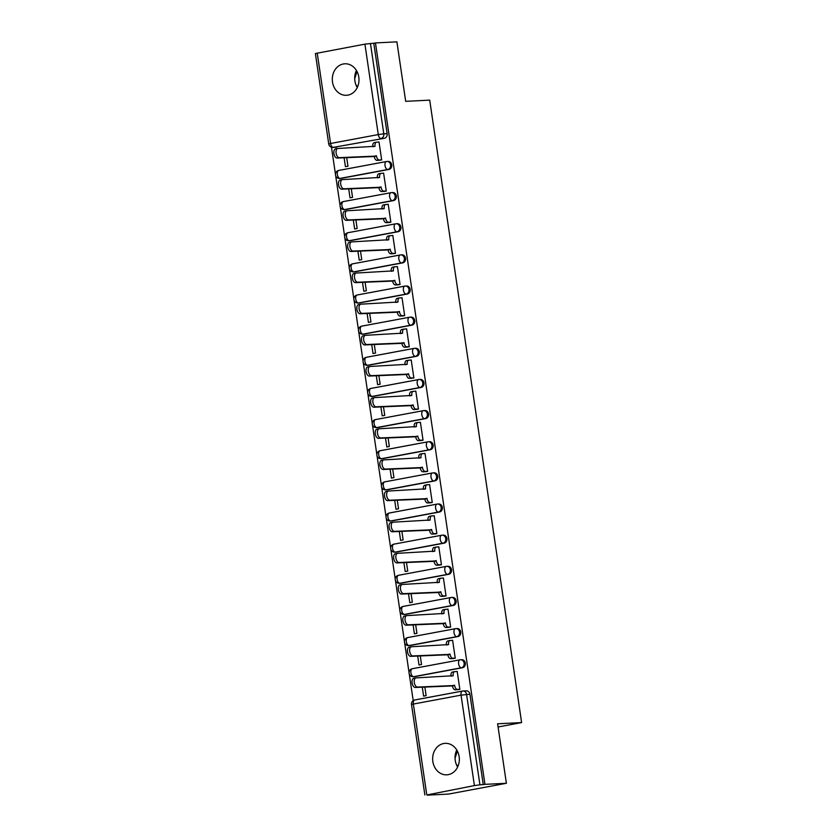 <?xml version="1.0" encoding="UTF-8"?>
<svg xmlns="http://www.w3.org/2000/svg" width="837" height="837" viewBox="0 0 837 837"><rect width="100%" height="100%" fill="white"/><g stroke="black" fill="none" stroke-linecap="round" stroke-linejoin="round"><path stroke-width="1.26" d="M341.266 178.344L388.954 169.44A4.039 3.421 -92.9 0 0 391.737 164.816A4.039 3.421 -92.9 0 0 388.169 161.405L386.976 161.468A4.039 3.421 87.1 0 1 390.555 164.879A4.039 3.421 87.1 0 1 387.772 169.492L340.073 178.407A4.039 3.421 87.1 0 1 339.686 178.448L340.879 178.386A4.039 3.421 -92.9 0 0 341.266 178.344L340.073 178.407A4.039 2.145 79.4 0 1 337.332 174.514A4.039 2.145 79.4 0 1 338.744 170.434A4.039 4.039 0 0 0 335.47 174.881A4.039 4.039 0 0 0 339.686 178.448M345.859 209.48L393.557 200.577A4.039 3.421 -92.9 0 0 396.34 195.963A4.039 3.421 -92.9 0 0 392.762 192.552L391.58 192.604A4.039 3.421 87.1 0 1 395.148 196.015A4.039 3.421 87.1 0 1 392.375 200.639L344.677 209.543A4.039 3.421 87.1 0 1 344.289 209.585L345.472 209.532A4.039 3.421 -92.9 0 0 345.859 209.48L344.677 209.543A4.039 2.145 79.4 0 1 341.935 205.661A4.039 2.145 79.4 0 1 343.348 201.581A4.039 4.039 0 0 0 340.073 206.028A4.039 4.039 0 0 0 344.289 209.585M350.462 240.627L398.15 231.723A4.039 3.421 -92.9 0 0 400.933 227.099A4.039 3.421 -92.9 0 0 397.366 223.688L396.173 223.751A4.039 3.421 87.1 0 1 399.751 227.162A4.039 3.421 87.1 0 1 396.968 231.786L349.27 240.69A4.039 3.421 87.1 0 1 348.883 240.732L350.075 240.669A4.039 3.421 -92.9 0 0 350.462 240.627L349.27 240.69A4.039 2.145 79.4 0 1 346.528 236.798A4.039 2.145 79.4 0 1 347.941 232.717A4.039 4.039 0 0 0 344.666 237.164A4.039 4.039 0 0 0 348.883 240.732M355.055 271.774L402.754 262.86A4.039 3.421 -92.9 0 0 405.537 258.246A4.039 3.421 -92.9 0 0 401.959 254.835L400.777 254.898A4.039 3.421 87.1 0 1 404.355 258.298A4.039 3.421 87.1 0 1 401.572 262.923L353.873 271.826A4.039 3.421 87.1 0 1 353.486 271.879L354.668 271.816A4.039 3.421 -92.9 0 0 355.055 271.774L353.873 271.826A4.039 2.145 79.4 0 1 351.132 267.945A4.039 2.145 79.4 0 1 352.544 263.864A4.039 4.039 0 0 0 349.27 268.311A4.039 4.039 0 0 0 353.486 271.879M359.659 302.91L407.357 294.007A4.039 3.421 -92.9 0 0 410.13 289.382A4.039 3.421 -92.9 0 0 406.562 285.972L405.38 286.034A4.039 3.421 87.1 0 1 408.948 289.445A4.039 3.421 87.1 0 1 406.165 294.069L358.477 302.973A4.039 3.421 87.1 0 1 358.09 303.015L359.272 302.963A4.039 3.421 -92.9 0 0 359.659 302.91L358.477 302.973A4.039 2.145 79.4 0 1 355.725 299.091A4.039 2.145 79.4 0 1 357.137 295.001A4.039 4.039 0 0 0 353.863 299.458A4.039 4.039 0 0 0 358.09 303.015M364.252 334.057L411.95 325.154A4.039 3.421 -92.9 0 0 414.733 320.529A4.039 3.421 -92.9 0 0 411.155 317.118L409.973 317.181A4.039 3.421 87.1 0 1 413.551 320.592A4.039 3.421 87.1 0 1 410.768 325.206L363.07 334.109A4.039 3.421 87.1 0 1 362.683 334.162L363.865 334.099A4.039 3.421 -92.9 0 0 364.252 334.057L363.07 334.109A4.039 2.145 79.4 0 1 360.328 330.228A4.039 2.145 79.4 0 1 361.741 326.148A4.039 4.039 0 0 0 358.466 330.594A4.039 4.039 0 0 0 362.683 334.162M368.855 365.194L416.554 356.29A4.039 3.421 -92.9 0 0 419.327 351.666A4.039 3.421 -92.9 0 0 415.759 348.265L414.577 348.318A4.039 3.421 87.1 0 1 418.144 351.728A4.039 3.421 87.1 0 1 415.361 356.353L367.673 365.256A4.039 3.421 87.1 0 1 367.286 365.298L368.468 365.246A4.039 3.421 -92.9 0 0 368.855 365.194L367.673 365.256A4.039 2.145 79.4 0 1 364.922 361.375A4.039 2.145 79.4 0 1 366.334 357.294A4.039 4.039 0 0 0 363.059 361.741A4.039 4.039 0 0 0 367.286 365.298M373.448 396.34L421.147 387.437A4.039 3.421 -92.9 0 0 423.93 382.812A4.039 3.421 -92.9 0 0 420.352 379.402L419.17 379.464A4.039 3.421 87.1 0 1 422.748 382.875A4.039 3.421 87.1 0 1 419.965 387.5L372.266 396.403A4.039 3.421 87.1 0 1 371.879 396.445L373.061 396.382A4.039 3.421 -92.9 0 0 373.448 396.34L372.266 396.403A4.039 2.145 79.4 0 1 369.525 392.511A4.039 2.145 79.4 0 1 370.937 388.431A4.039 4.039 0 0 0 367.663 392.877A4.039 4.039 0 0 0 371.879 396.445M378.052 427.487L425.751 418.573A4.039 3.421 -92.9 0 0 428.523 413.959A4.039 3.421 -92.9 0 0 424.955 410.548L423.773 410.611A4.039 3.421 87.1 0 1 427.341 414.012A4.039 3.421 87.1 0 1 424.558 418.636L376.87 427.54A4.039 3.421 87.1 0 1 376.483 427.592L377.665 427.529A4.039 3.421 -92.9 0 0 378.052 427.487L376.87 427.54A4.039 2.145 79.4 0 1 374.118 423.658A4.039 2.145 79.4 0 1 375.531 419.578A4.039 4.039 0 0 0 372.266 424.024A4.039 4.039 0 0 0 376.483 427.592M382.645 458.624L430.344 449.72A4.039 3.421 -92.9 0 0 433.127 445.096A4.039 3.421 -92.9 0 0 429.559 441.685L428.366 441.748A4.039 3.421 87.1 0 1 431.944 445.158A4.039 3.421 87.1 0 1 429.161 449.783L381.463 458.686A4.039 3.421 87.1 0 1 381.076 458.728L382.258 458.676A4.039 3.421 -92.9 0 0 382.645 458.624L381.463 458.686A4.039 2.145 79.4 0 1 378.722 454.805A4.039 2.145 79.4 0 1 380.134 450.714A4.039 4.039 0 0 0 376.859 455.161A4.039 4.039 0 0 0 381.076 458.728M387.249 489.771L434.947 480.867A4.039 3.421 -92.9 0 0 437.73 476.243A4.039 3.421 -92.9 0 0 434.152 472.832L432.97 472.895A4.039 3.421 87.1 0 1 436.537 476.305A4.039 3.421 87.1 0 1 433.765 480.919L386.066 489.823A4.039 3.421 87.1 0 1 385.679 489.875L386.861 489.812A4.039 3.421 -92.9 0 0 387.249 489.771L386.066 489.823A4.039 2.145 79.4 0 1 383.325 485.941A4.039 2.145 79.4 0 1 384.738 481.861A4.039 4.039 0 0 0 381.463 486.307A4.039 4.039 0 0 0 385.679 489.875M391.852 520.907L439.54 512.003A4.039 3.421 -92.9 0 0 442.323 507.379A4.039 3.421 -92.9 0 0 438.755 503.979L437.563 504.031A4.039 3.421 87.1 0 1 441.141 507.442A4.039 3.421 87.1 0 1 438.358 512.066L390.659 520.97A4.039 3.421 87.1 0 1 390.272 521.012L391.465 520.959A4.039 3.421 -92.9 0 0 391.852 520.907L390.659 520.97A4.039 2.145 79.4 0 1 387.918 517.088A4.039 2.145 79.4 0 1 389.331 512.997A4.039 4.039 0 0 0 386.056 517.454A4.039 4.039 0 0 0 390.272 521.012M396.445 552.054L444.144 543.15A4.039 3.421 -92.9 0 0 446.927 538.526A4.039 3.421 -92.9 0 0 443.348 535.115L442.166 535.178A4.039 3.421 87.1 0 1 445.734 538.589A4.039 3.421 87.1 0 1 442.961 543.203L395.263 552.117A4.039 3.421 87.1 0 1 394.876 552.158L396.058 552.096A4.039 3.421 -92.9 0 0 396.445 552.054L395.263 552.117A4.039 2.145 79.4 0 1 392.522 548.225A4.039 2.145 79.4 0 1 393.934 544.144A4.039 4.039 0 0 0 390.659 548.591A4.039 4.039 0 0 0 394.876 552.158M401.049 583.19L448.737 574.287A4.039 3.421 -92.9 0 0 451.52 569.673A4.039 3.421 -92.9 0 0 447.952 566.262L446.759 566.314A4.039 3.421 87.1 0 1 450.337 569.725A4.039 3.421 87.1 0 1 447.554 574.349L399.856 583.253A4.039 3.421 87.1 0 1 399.469 583.305L400.661 583.243A4.039 3.421 -92.9 0 0 401.049 583.19L399.856 583.253A4.039 2.145 79.4 0 1 397.115 579.371A4.039 2.145 79.4 0 1 398.527 575.291A4.039 4.039 0 0 0 395.252 579.738A4.039 4.039 0 0 0 399.469 583.305M405.642 614.337L453.34 605.433A4.039 3.421 -92.9 0 0 456.123 600.809A4.039 3.421 -92.9 0 0 452.545 597.398L451.363 597.461A4.039 3.421 87.1 0 1 454.941 600.872A4.039 3.421 87.1 0 1 452.158 605.496L404.459 614.4A4.039 3.421 87.1 0 1 404.072 614.442L405.254 614.379A4.039 3.421 -92.9 0 0 405.642 614.337L404.459 614.4A4.039 2.145 79.4 0 1 401.718 610.508A4.039 2.145 79.4 0 1 403.131 606.427A4.039 4.039 0 0 0 399.856 610.874A4.039 4.039 0 0 0 404.072 614.442M410.245 645.484L457.933 636.58A4.039 3.421 -92.9 0 0 460.716 631.956A4.039 3.421 -92.9 0 0 457.148 628.545L455.966 628.608A4.039 3.421 87.1 0 1 459.534 632.008A4.039 3.421 87.1 0 1 456.751 636.633L409.063 645.536A4.039 3.421 87.1 0 1 408.676 645.589L409.858 645.526A4.039 3.421 -92.9 0 0 410.245 645.484L409.063 645.536A4.039 2.145 79.4 0 1 406.311 641.655A4.039 2.145 79.4 0 1 407.724 637.574A4.039 4.039 0 0 0 404.449 642.021A4.039 4.039 0 0 0 408.676 645.589M414.838 676.62L462.537 667.717A4.039 3.421 -92.9 0 0 465.32 663.092A4.039 3.421 -92.9 0 0 461.742 659.692L460.559 659.744A4.039 3.421 87.1 0 1 464.137 663.155A4.039 3.421 87.1 0 1 461.354 667.78L413.656 676.683A4.039 3.421 87.1 0 1 413.269 676.725L414.451 676.673A4.039 3.421 -92.9 0 0 414.838 676.62L413.656 676.683A4.039 2.145 79.4 0 1 410.915 672.802A4.039 2.145 79.4 0 1 412.327 668.711A4.039 4.039 0 0 0 409.052 673.168A4.039 4.039 0 0 0 413.269 676.725M432.844 761.544A15.767 13.34 -92.9 0 0 446.78 774.832A15.767 13.34 -92.9 0 0 459.136 756.627A15.767 13.34 -92.9 0 0 445.2 743.34A15.767 13.34 -92.9 0 0 432.844 761.544M456.761 749.994A15.767 13.34 -92.9 0 0 455.244 760.414A15.767 13.34 -92.9 0 0 457.619 767.048M332.498 81.995A15.767 13.34 -92.9 0 0 346.434 95.292A15.767 13.34 -92.9 0 0 358.791 77.088A15.767 13.34 -92.9 0 0 344.854 63.79A15.767 13.34 -92.9 0 0 332.498 81.995M356.416 70.454A15.767 13.34 -92.9 0 0 354.898 80.875A15.767 13.34 -92.9 0 0 357.273 87.508M331.473 147.218L335.449 174.18M335.689 175.801L340.052 205.316M340.293 206.938L344.645 236.463M344.886 238.085L349.249 267.599M349.489 269.232L353.842 298.746M354.082 300.368L358.445 329.883M358.686 331.515L363.038 361.029M363.279 362.651L367.642 392.176M367.882 393.798L372.245 423.313M372.475 424.945L376.838 454.46M377.079 456.081L381.442 485.596M381.682 487.228L386.035 516.743M386.275 518.365L390.638 547.89M390.879 549.511L395.231 579.026M395.472 580.648L399.835 610.173M400.076 611.795L404.428 641.309M404.669 642.942L409.031 672.456M409.272 674.078L413.196 700.632M427.111 794.92L474.412 785.577L461.051 695.139L413.363 704.053L426.713 794.48M506.385 783.286L484.958 784.353L375.468 42.928L396.905 41.85L405.683 101.34L429.705 100.137L521.618 722.582L497.607 723.796L506.385 783.286L448.58 794.072L427.152 795.15M317.223 53.045L330.584 143.483L328.732 143.964L315.382 53.537L364.922 44.141L373.783 43.242L387.144 133.669A4.039 3.421 87.1 0 1 384.361 138.293L333.325 147.364A4.039 3.421 87.1 0 1 332.938 147.417L336.275 147.249A4.039 3.421 -92.9 0 0 336.662 147.197M373.783 43.242L375.468 42.928M483.273 784.677L469.913 694.239L461.051 695.139A4.039 2.145 -100.6 0 1 462.463 691.059A4.039 2.145 -100.6 0 1 462.62 691.048A4.039 3.421 87.1 0 1 463.007 690.996A4.039 3.421 87.1 0 1 466.575 694.407L479.936 784.844L484.958 784.353M479.936 784.844L474.412 785.577M457.295 689.698L459.848 689.353L457.19 671.379L456.28 671.556M417.684 655.988L419.013 664.976L421.534 664.505L420.258 655.863M452.702 658.562L455.244 658.206L452.587 640.242L451.687 640.41M413.08 624.852L414.409 633.829L416.941 633.358L415.665 624.716M448.098 627.415L450.641 627.07L447.994 609.095L447.084 609.263M408.487 593.705L409.816 602.692L412.338 602.211L411.061 593.579M443.505 596.268L446.048 595.923L443.39 577.959L442.491 578.126M403.884 562.558L405.213 571.545L407.745 571.075L406.468 562.433M438.902 565.132L441.444 564.776L438.797 546.812L437.887 546.979M399.291 531.422L400.609 540.399L403.141 539.928L401.865 531.286M434.298 533.985L436.851 533.64L434.194 515.676L433.294 515.843M394.687 500.275L396.016 509.262L398.548 508.791L397.272 500.149M429.705 502.849L432.248 502.493L429.601 484.529L428.69 484.696M390.094 469.138L391.413 478.115L393.945 477.645L392.668 469.002M425.102 471.702L427.655 471.357L424.997 453.382L424.097 453.549M385.491 437.992L386.82 446.979L389.341 446.498L388.075 437.866M420.509 440.555L423.051 440.21L420.404 422.246L419.494 422.413M380.898 406.845L382.216 415.832L384.748 415.361L383.472 406.719M415.905 409.419L418.458 409.063L415.801 391.099L414.901 391.266M376.294 375.708L377.623 384.685L380.144 384.214L378.868 375.572M411.312 378.272L413.855 377.926L411.208 359.962L410.297 360.13M371.691 344.562L373.02 353.549L375.551 353.078L374.275 344.436M406.709 347.135L409.262 346.78L406.604 328.815L405.694 328.983M367.098 313.425L368.426 322.402L370.948 321.931L369.672 313.289M402.116 315.988L404.658 315.643L402.001 297.669L401.101 297.846M362.494 282.278L363.823 291.266L366.355 290.795L365.078 282.153M397.512 284.842L400.055 284.496L397.408 266.532L396.497 266.7M357.901 251.131L359.23 260.119L361.751 259.648L360.475 251.006M392.919 253.705L395.462 253.349L392.804 235.385L391.904 235.553M353.298 219.995L354.626 228.972L357.158 228.501L355.882 219.869M388.316 222.558L390.858 222.213L388.211 204.249L387.301 204.416M348.705 188.848L350.023 197.835L352.555 197.365L351.278 188.723M383.712 191.422L386.265 191.066L383.608 173.102L382.708 173.269M344.101 157.712L345.43 166.689L347.962 166.218L346.685 157.576M379.119 160.275L381.662 159.93L379.015 141.955L378.104 142.133M498.078 726.987L521.618 722.582M455.056 758.291L457.326 750.998M457.849 766.556L456.259 764.275M354.71 78.741L356.98 71.448M357.504 87.006L355.903 84.725M422.277 687.135L423.606 696.112L426.138 695.641L424.861 686.999M469.913 694.239A4.039 3.421 -92.9 0 0 466.345 690.828L463.007 690.996A4.039 4.039 0 0 0 462.463 691.059L414.765 699.962A4.039 2.145 -100.6 0 1 414.922 699.952L462.317 691.1M457.211 671.504L454.773 671.63A4.039 2.145 79.4 0 0 454.627 671.651A4.039 2.145 79.4 0 0 453.215 675.731L416.104 677.897A4.645 2.469 79.4 0 0 415.926 677.918A4.645 2.469 79.4 0 0 414.325 682.772A4.645 2.469 79.4 0 0 417.454 687.072L454.658 685.513A4.039 2.145 79.4 0 0 457.4 689.395L455.202 689.803A4.039 2.145 -100.6 0 1 452.461 685.921L415.267 687.48A4.645 2.469 -100.6 0 1 412.139 683.18A4.645 2.469 -100.6 0 1 413.729 678.326A4.645 2.469 -100.6 0 1 413.907 678.305M453.215 675.731L451.017 676.139A4.039 2.145 -100.6 0 1 452.43 672.059A4.039 2.145 -100.6 0 1 452.587 672.038L454.47 671.682M458.216 689.657L455.202 689.803M459.827 689.269L457.4 689.395M454.606 685.21L452.419 685.618M452.608 640.368L450.18 640.483A4.039 2.145 79.4 0 0 450.024 640.504A4.039 2.145 79.4 0 0 448.611 644.584L411.501 646.75A4.645 2.469 79.4 0 0 411.323 646.771A4.645 2.469 79.4 0 0 409.732 651.625A4.645 2.469 79.4 0 0 412.861 655.936L450.055 654.367A4.039 2.145 79.4 0 0 452.796 658.248L450.609 658.667A4.039 2.145 -100.6 0 1 447.868 654.775L410.664 656.344A4.645 2.469 -100.6 0 1 407.535 652.033A4.645 2.469 -100.6 0 1 409.136 647.179A4.645 2.469 -100.6 0 1 409.314 647.158M448.611 644.584L446.424 644.992A4.039 2.145 -100.6 0 1 447.837 640.912A4.039 2.145 -100.6 0 1 447.983 640.891L449.877 640.546M453.623 658.51L450.609 658.667M455.234 658.133L452.796 658.248M450.013 654.074L447.816 654.482M448.015 609.221L445.577 609.346A4.039 2.145 79.4 0 0 445.42 609.357A4.039 2.145 79.4 0 0 444.008 613.448L406.897 615.603A4.645 2.469 79.4 0 0 406.73 615.624A4.645 2.469 79.4 0 0 405.129 620.489A4.645 2.469 79.4 0 0 408.257 624.789L445.462 623.23A4.039 2.145 79.4 0 0 448.203 627.112L446.006 627.52A4.039 2.145 -100.6 0 1 443.265 623.638L406.071 625.197A4.645 2.469 -100.6 0 1 402.942 620.897A4.645 2.469 -100.6 0 1 404.533 616.032A4.645 2.469 -100.6 0 1 404.71 616.011M444.008 613.448L441.821 613.856A4.039 2.145 -100.6 0 1 443.233 609.765A4.039 2.145 -100.6 0 1 443.39 609.754L445.274 609.399M449.019 627.363L446.006 627.52M450.63 626.986L448.203 627.112M445.41 622.927L443.223 623.335M443.411 578.074L440.973 578.2A4.039 2.145 79.4 0 0 440.827 578.221A4.039 2.145 79.4 0 0 439.415 582.301L402.304 584.467A4.645 2.469 79.4 0 0 402.126 584.488A4.645 2.469 79.4 0 0 400.525 589.342A4.645 2.469 79.4 0 0 403.664 593.642L440.858 592.083A4.039 2.145 79.4 0 0 443.6 595.965L441.413 596.373A4.039 2.145 -100.6 0 1 438.672 592.491L401.467 594.061A4.645 2.469 -100.6 0 1 398.339 589.75A4.645 2.469 -100.6 0 1 399.94 584.896A4.645 2.469 -100.6 0 1 400.107 584.875M439.415 582.301L437.228 582.709A4.039 2.145 -100.6 0 1 438.63 578.629A4.039 2.145 -100.6 0 1 438.787 578.608L440.68 578.252M444.426 596.226L441.413 596.373M446.037 595.85L443.6 595.965M440.817 591.78L438.619 592.188M438.818 546.938L436.38 547.053A4.039 2.145 79.4 0 0 436.223 547.074A4.039 2.145 79.4 0 0 434.811 551.154L397.701 553.32A4.645 2.469 79.4 0 0 397.533 553.341A4.645 2.469 79.4 0 0 395.932 558.206A4.645 2.469 79.4 0 0 399.061 562.506L436.255 560.936A4.039 2.145 79.4 0 0 439.006 564.829L436.809 565.237A4.039 2.145 -100.6 0 1 434.068 561.345L396.874 562.914A4.645 2.469 -100.6 0 1 393.735 558.614A4.645 2.469 -100.6 0 1 395.336 553.749A4.645 2.469 -100.6 0 1 395.514 553.728M434.811 551.154L432.624 551.573A4.039 2.145 -100.6 0 1 434.037 547.482A4.039 2.145 -100.6 0 1 434.194 547.471L436.077 547.116M439.823 565.08L436.809 565.237M441.434 564.703L439.006 564.829M436.213 560.644L434.026 561.052M434.215 515.791L431.777 515.916A4.039 2.145 79.4 0 0 431.63 515.937A4.039 2.145 79.4 0 0 430.218 520.018L393.108 522.183A4.645 2.469 79.4 0 0 392.93 522.204A4.645 2.469 79.4 0 0 391.329 527.059A4.645 2.469 79.4 0 0 394.457 531.359L431.662 529.8A4.039 2.145 79.4 0 0 434.403 533.682L432.216 534.09A4.039 2.145 -100.6 0 1 429.475 530.208L392.271 531.767A4.645 2.469 -100.6 0 1 389.142 527.467A4.645 2.469 -100.6 0 1 390.743 522.612A4.645 2.469 -100.6 0 1 390.91 522.591M430.218 520.018L428.021 520.426A4.039 2.145 -100.6 0 1 429.433 516.345A4.039 2.145 -100.6 0 1 429.59 516.324L431.484 515.969M435.23 533.943L432.216 534.09M436.841 533.556L434.403 533.682M431.62 529.497L429.423 529.905M429.611 484.654L427.184 484.769A4.039 2.145 79.4 0 0 427.027 484.79A4.039 2.145 79.4 0 0 425.614 488.871L388.504 491.037A4.645 2.469 79.4 0 0 388.326 491.057A4.645 2.469 79.4 0 0 386.736 495.912A4.645 2.469 79.4 0 0 389.864 500.223L427.058 498.653A4.039 2.145 79.4 0 0 429.81 502.535L427.613 502.953A4.039 2.145 -100.6 0 1 424.872 499.061L387.667 500.631A4.645 2.469 -100.6 0 1 384.539 496.331A4.645 2.469 -100.6 0 1 386.139 491.465A4.645 2.469 -100.6 0 1 386.317 491.445M425.614 488.871L423.428 489.279A4.039 2.145 -100.6 0 1 424.84 485.198A4.039 2.145 -100.6 0 1 424.987 485.178L426.88 484.832M430.626 502.796L427.613 502.953M432.237 502.42L429.81 502.535M427.016 498.36L424.83 498.768M425.018 453.508L422.58 453.633A4.039 2.145 79.4 0 0 422.434 453.644A4.039 2.145 79.4 0 0 421.021 457.734L383.911 459.89A4.645 2.469 79.4 0 0 383.733 459.911A4.645 2.469 79.4 0 0 382.132 464.776A4.645 2.469 79.4 0 0 385.261 469.076L422.465 467.517A4.039 2.145 79.4 0 0 425.206 471.398L423.02 471.806A4.039 2.145 -100.6 0 1 420.268 467.925L383.074 469.484A4.645 2.469 -100.6 0 1 379.946 465.184A4.645 2.469 -100.6 0 1 381.546 460.329A4.645 2.469 -100.6 0 1 381.714 460.308M421.021 457.734L418.824 458.142A4.039 2.145 -100.6 0 1 420.237 454.062A4.039 2.145 -100.6 0 1 420.394 454.041L422.287 453.685M426.033 471.66L423.02 471.806M427.644 471.273L425.206 471.398M422.423 467.213L420.226 467.621M420.415 422.361L417.987 422.486A4.039 2.145 79.4 0 0 417.83 422.507A4.039 2.145 79.4 0 0 416.418 426.588L379.307 428.753A4.645 2.469 79.4 0 0 379.13 428.774A4.645 2.469 79.4 0 0 377.539 433.629A4.645 2.469 79.4 0 0 380.668 437.939L417.862 436.37A4.039 2.145 79.4 0 0 420.613 440.252L418.416 440.66A4.039 2.145 -100.6 0 1 415.675 436.778L378.47 438.347A4.645 2.469 -100.6 0 1 375.342 434.037A4.645 2.469 -100.6 0 1 376.943 429.182A4.645 2.469 -100.6 0 1 377.121 429.161M416.418 426.588L414.231 426.996A4.039 2.145 -100.6 0 1 415.644 422.915A4.039 2.145 -100.6 0 1 415.79 422.894L417.684 422.549M421.429 440.513L418.416 440.66M423.041 440.136L420.613 440.252M417.82 436.067L415.633 436.485M415.822 391.224L413.384 391.35A4.039 2.145 79.4 0 0 413.237 391.36A4.039 2.145 79.4 0 0 411.825 395.441L374.714 397.606A4.645 2.469 79.4 0 0 374.537 397.627A4.645 2.469 79.4 0 0 372.936 402.492A4.645 2.469 79.4 0 0 376.064 406.792L413.269 405.223A4.039 2.145 79.4 0 0 416.01 409.115L413.823 409.523A4.039 2.145 -100.6 0 1 411.072 405.642L373.877 407.2A4.645 2.469 -100.6 0 1 370.749 402.9A4.645 2.469 -100.6 0 1 372.339 398.035A4.645 2.469 -100.6 0 1 372.517 398.014M411.825 395.441L409.628 395.859A4.039 2.145 -100.6 0 1 411.04 391.768A4.039 2.145 -100.6 0 1 411.197 391.758L413.08 391.402M416.836 409.366L413.823 409.523M418.448 408.99L416.01 409.115M413.227 404.93L411.03 405.338M411.218 360.077L408.791 360.203A4.039 2.145 79.4 0 0 408.634 360.224A4.039 2.145 79.4 0 0 407.221 364.304L370.111 366.47A4.645 2.469 79.4 0 0 369.933 366.491A4.645 2.469 79.4 0 0 368.343 371.346A4.645 2.469 79.4 0 0 371.471 375.646L408.665 374.087A4.039 2.145 79.4 0 0 411.406 377.968L409.22 378.376A4.039 2.145 -100.6 0 1 406.479 374.495L369.274 376.054A4.645 2.469 -100.6 0 1 366.146 371.754A4.645 2.469 -100.6 0 1 367.746 366.899A4.645 2.469 -100.6 0 1 367.924 366.878M407.221 364.304L405.035 364.712A4.039 2.145 -100.6 0 1 406.447 360.632A4.039 2.145 -100.6 0 1 406.594 360.611L408.487 360.255M412.233 378.23L409.22 378.376M413.844 377.843L411.406 377.968M408.623 373.783L406.437 374.191M406.625 328.941L404.187 329.056A4.039 2.145 79.4 0 0 404.041 329.077A4.039 2.145 79.4 0 0 402.628 333.157L365.518 335.323A4.645 2.469 79.4 0 0 365.34 335.344A4.645 2.469 79.4 0 0 363.739 340.209A4.645 2.469 79.4 0 0 366.868 344.509L404.072 342.94A4.039 2.145 79.4 0 0 406.813 346.832L404.616 347.24A4.039 2.145 -100.6 0 1 401.875 343.348L364.681 344.917A4.645 2.469 -100.6 0 1 361.553 340.617A4.645 2.469 -100.6 0 1 363.143 335.752A4.645 2.469 -100.6 0 1 363.321 335.731M400.431 333.576L400.431 333.565A4.039 2.145 -100.6 0 1 401.844 329.485A4.039 2.145 -100.6 0 1 402.001 329.464L403.884 329.119M407.629 347.083L404.616 347.24M409.241 346.706L406.813 346.832M404.02 342.647L401.833 343.055M402.022 297.794L399.594 297.92A4.039 2.145 79.4 0 0 399.437 297.93A4.039 2.145 79.4 0 0 398.025 302.021L360.914 304.176A4.645 2.469 79.4 0 0 360.737 304.197A4.645 2.469 79.4 0 0 359.146 309.062A4.645 2.469 79.4 0 0 362.275 313.362L399.469 311.803A4.039 2.145 79.4 0 0 402.21 315.685L400.023 316.093A4.039 2.145 -100.6 0 1 397.282 312.211L360.077 313.77A4.645 2.469 -100.6 0 1 356.949 309.47A4.645 2.469 -100.6 0 1 358.55 304.616A4.645 2.469 -100.6 0 1 358.728 304.595M398.025 302.021L395.838 302.429A4.039 2.145 -100.6 0 1 397.251 298.349A4.039 2.145 -100.6 0 1 397.397 298.328L399.291 297.972M403.036 315.947L400.023 316.093M404.648 315.559L402.21 315.685M399.427 311.5L397.23 311.908M397.429 266.658L394.991 266.773A4.039 2.145 79.4 0 0 394.834 266.794A4.039 2.145 79.4 0 0 393.432 270.874L356.311 273.04A4.645 2.469 79.4 0 0 356.143 273.061A4.645 2.469 79.4 0 0 354.543 277.915A4.645 2.469 79.4 0 0 357.671 282.226L394.876 280.657A4.039 2.145 79.4 0 0 397.617 284.538L395.42 284.946A4.039 2.145 -100.6 0 1 392.679 281.065L355.484 282.634A4.645 2.469 -100.6 0 1 352.356 278.323A4.645 2.469 -100.6 0 1 353.946 273.469A4.645 2.469 -100.6 0 1 354.124 273.448M393.432 270.874L391.235 271.282A4.039 2.145 -100.6 0 1 392.647 267.202A4.039 2.145 -100.6 0 1 392.804 267.181L394.687 266.836M398.433 284.8L395.42 284.946M400.044 284.423L397.617 284.538M394.823 280.353L392.637 280.772M392.825 235.511L390.387 235.636A4.039 2.145 79.4 0 0 390.241 235.647A4.039 2.145 79.4 0 0 388.828 239.738L351.718 241.893A4.645 2.469 79.4 0 0 351.54 241.914A4.645 2.469 79.4 0 0 349.939 246.779A4.645 2.469 79.4 0 0 353.078 251.079L390.272 249.52A4.039 2.145 79.4 0 0 393.013 253.402L390.827 253.81A4.039 2.145 -100.6 0 1 388.086 249.928L350.881 251.487A4.645 2.469 -100.6 0 1 347.753 247.187A4.645 2.469 -100.6 0 1 349.353 242.322A4.645 2.469 -100.6 0 1 349.521 242.301M388.828 239.738L386.642 240.146A4.039 2.145 -100.6 0 1 388.044 236.055A4.039 2.145 -100.6 0 1 388.201 236.044L390.094 235.689M393.84 253.653L390.827 253.81M395.451 253.276L393.013 253.402M390.23 249.217L388.033 249.625M388.232 204.364L385.794 204.49A4.039 2.145 79.4 0 0 385.637 204.51A4.039 2.145 79.4 0 0 384.225 208.591L347.114 210.757A4.645 2.469 79.4 0 0 346.947 210.778A4.645 2.469 79.4 0 0 345.346 215.632A4.645 2.469 79.4 0 0 348.474 219.932L385.669 218.373A4.039 2.145 79.4 0 0 388.42 222.255L386.223 222.663A4.039 2.145 -100.6 0 1 383.482 218.781L346.288 220.351A4.645 2.469 -100.6 0 1 343.149 216.04A4.645 2.469 -100.6 0 1 344.75 211.186A4.645 2.469 -100.6 0 1 344.928 211.165M384.225 208.591L382.038 208.999A4.039 2.145 -100.6 0 1 383.451 204.919A4.039 2.145 -100.6 0 1 383.608 204.898L385.491 204.542M389.236 222.516L386.223 222.663M390.848 222.14L388.42 222.255M385.627 218.07L383.44 218.478M383.628 173.228L381.191 173.343A4.039 2.145 79.4 0 0 381.044 173.364A4.039 2.145 79.4 0 0 379.632 177.444L342.521 179.61A4.645 2.469 79.4 0 0 342.343 179.631A4.645 2.469 79.4 0 0 340.743 184.496A4.645 2.469 79.4 0 0 343.871 188.796L381.076 187.226A4.039 2.145 79.4 0 0 383.817 191.118L381.63 191.527A4.039 2.145 -100.6 0 1 378.889 187.634L341.684 189.204A4.645 2.469 -100.6 0 1 338.556 184.904A4.645 2.469 -100.6 0 1 340.157 180.039A4.645 2.469 -100.6 0 1 340.324 180.018M379.632 177.444L377.435 177.852A4.039 2.145 -100.6 0 1 378.847 173.772A4.039 2.145 -100.6 0 1 379.004 173.761L380.898 173.405M384.643 191.37L381.63 191.527M386.255 190.993L383.817 191.118M381.034 186.933L378.837 187.342M379.025 142.081L376.598 142.206A4.039 2.145 79.4 0 0 376.441 142.227A4.039 2.145 79.4 0 0 375.028 146.308L337.918 148.473A4.645 2.469 79.4 0 0 337.75 148.494A4.645 2.469 79.4 0 0 336.15 153.349A4.645 2.469 79.4 0 0 339.278 157.649L376.472 156.09A4.039 2.145 79.4 0 0 379.224 159.972L377.027 160.38A4.039 2.145 -100.6 0 1 374.285 156.498L337.081 158.057A4.645 2.469 -100.6 0 1 333.953 153.757A4.645 2.469 -100.6 0 1 335.553 148.902A4.645 2.469 -100.6 0 1 335.731 148.881M375.028 146.308L372.842 146.716A4.039 2.145 -100.6 0 1 374.254 142.635A4.039 2.145 -100.6 0 1 374.401 142.614L376.294 142.259M380.04 160.233L377.027 160.38M381.651 159.846L379.224 159.972M376.43 155.787L374.244 156.195M388.954 169.44L387.772 169.492A4.039 2.145 -100.6 0 1 385.03 165.611A4.039 2.145 79.4 0 1 386.443 161.531A4.039 2.145 79.4 0 1 386.589 161.51A4.039 3.421 87.1 0 1 386.976 161.468A4.039 4.039 0 0 0 386.443 161.531L338.744 170.434A4.039 2.145 79.4 0 1 338.901 170.413L386.296 161.572M393.557 200.577L392.375 200.639A4.039 2.145 -100.6 0 1 389.623 196.758A4.039 2.145 79.4 0 1 391.036 192.667A4.039 2.145 79.4 0 1 391.193 192.656A4.039 3.421 87.1 0 1 391.58 192.604A4.039 4.039 0 0 0 391.036 192.667L343.348 201.581A4.039 2.145 79.4 0 1 343.494 201.56L390.889 192.709M398.15 231.723L396.968 231.786A4.039 2.145 -100.6 0 1 394.227 227.894A4.039 2.145 79.4 0 1 395.639 223.814A4.039 2.145 79.4 0 1 395.786 223.793A4.039 3.421 87.1 0 1 396.173 223.751A4.039 4.039 0 0 0 395.639 223.814L347.941 232.717A4.039 2.145 79.4 0 1 348.098 232.696L395.493 223.856M402.754 262.86L401.572 262.923A4.039 2.145 -100.6 0 1 398.83 259.041A4.039 2.145 79.4 0 1 400.232 254.961A4.039 2.145 79.4 0 1 400.389 254.94A4.039 3.421 87.1 0 1 400.777 254.898A4.039 4.039 0 0 0 400.232 254.961L352.544 263.864A4.039 2.145 79.4 0 1 352.691 263.843L400.086 254.992M407.357 294.007L406.165 294.069A4.039 2.145 -100.6 0 1 403.424 290.177A4.039 2.145 79.4 0 1 404.836 286.097A4.039 2.145 79.4 0 1 404.993 286.087A4.039 3.421 87.1 0 1 405.38 286.034A4.039 4.039 0 0 0 404.836 286.097L357.137 295.001A4.039 2.145 79.4 0 1 357.294 294.99L404.689 286.139M411.95 325.154L410.768 325.206A4.039 2.145 -100.6 0 1 408.027 321.324A4.039 2.145 79.4 0 1 409.439 317.244A4.039 2.145 79.4 0 1 409.586 317.223A4.039 3.421 87.1 0 1 409.973 317.181A4.039 4.039 0 0 0 409.439 317.244L361.741 326.148A4.039 2.145 79.4 0 1 361.887 326.127L409.283 317.286M416.554 356.29L415.361 356.353A4.039 2.145 -100.6 0 1 412.62 352.471A4.039 2.145 79.4 0 1 414.033 348.38A4.039 2.145 79.4 0 1 414.189 348.37A4.039 3.421 87.1 0 1 414.577 348.318A4.039 4.039 0 0 0 414.033 348.38L366.334 357.294A4.039 2.145 79.4 0 1 366.491 357.273L413.886 348.422M421.147 387.437L419.965 387.5A4.039 2.145 -100.6 0 1 417.224 383.608A4.039 2.145 79.4 0 1 418.636 379.527A4.039 2.145 79.4 0 1 418.782 379.506A4.039 3.421 87.1 0 1 419.17 379.464A4.039 4.039 0 0 0 418.636 379.527L370.937 388.431A4.039 2.145 79.4 0 1 371.084 388.41L418.479 379.569M425.751 418.573L424.558 418.636A4.039 2.145 -100.6 0 1 421.817 414.754A4.039 2.145 79.4 0 1 423.229 410.674A4.039 2.145 79.4 0 1 423.386 410.653A4.039 3.421 87.1 0 1 423.773 410.611A4.039 4.039 0 0 0 423.229 410.674L375.531 419.578A4.039 2.145 79.4 0 1 375.687 419.557L423.083 410.705M430.344 449.72L429.161 449.783A4.039 2.145 -100.6 0 1 426.42 445.891A4.039 2.145 79.4 0 1 427.833 441.81A4.039 2.145 79.4 0 1 427.979 441.79A4.039 3.421 87.1 0 1 428.366 441.748A4.039 4.039 0 0 0 427.833 441.81L380.134 450.714A4.039 2.145 79.4 0 1 380.291 450.704L427.686 441.852M434.947 480.867L433.765 480.919A4.039 2.145 -100.6 0 1 431.013 477.038A4.039 2.145 79.4 0 1 432.426 472.957A4.039 2.145 79.4 0 1 432.583 472.936A4.039 3.421 87.1 0 1 432.97 472.895A4.039 4.039 0 0 0 432.426 472.957L384.738 481.861A4.039 2.145 79.4 0 1 384.884 481.84L432.279 472.989M439.54 512.003L438.358 512.066A4.039 2.145 -100.6 0 1 435.617 508.185A4.039 2.145 79.4 0 1 437.029 504.094A4.039 2.145 79.4 0 1 437.176 504.083A4.039 3.421 87.1 0 1 437.563 504.031A4.039 4.039 0 0 0 437.029 504.094L389.331 512.997A4.039 2.145 79.4 0 1 389.487 512.987L436.883 504.136M444.144 543.15L442.961 543.203A4.039 2.145 -100.6 0 1 440.21 539.321A4.039 2.145 79.4 0 1 441.622 535.241A4.039 2.145 79.4 0 1 441.779 535.22A4.039 3.421 87.1 0 1 442.166 535.178A4.039 4.039 0 0 0 441.622 535.241L393.934 544.144A4.039 2.145 79.4 0 1 394.081 544.123L441.476 535.282M448.737 574.287L447.554 574.349A4.039 2.145 -100.6 0 1 444.813 570.468A4.039 2.145 79.4 0 1 446.226 566.387A4.039 2.145 79.4 0 1 446.372 566.367A4.039 3.421 87.1 0 1 446.759 566.314A4.039 4.039 0 0 0 446.226 566.387L398.527 575.291A4.039 2.145 79.4 0 1 398.684 575.27L446.079 566.419M453.34 605.433L452.158 605.496A4.039 2.145 -100.6 0 1 449.406 601.604A4.039 2.145 79.4 0 1 450.819 597.524A4.039 2.145 79.4 0 1 450.976 597.503A4.039 3.421 87.1 0 1 451.363 597.461A4.039 4.039 0 0 0 450.819 597.524L403.131 606.427A4.039 2.145 79.4 0 1 403.277 606.417L450.672 597.566M457.933 636.58L456.751 636.633A4.039 2.145 -100.6 0 1 454.01 632.751A4.039 2.145 79.4 0 1 455.422 628.671A4.039 2.145 79.4 0 1 455.579 628.65A4.039 3.421 87.1 0 1 455.966 628.608A4.039 4.039 0 0 0 455.422 628.671L407.724 637.574A4.039 2.145 79.4 0 1 407.881 637.553L455.276 628.702M462.537 667.717L461.354 667.78A4.039 2.145 -100.6 0 1 458.613 663.898A4.039 2.145 79.4 0 1 460.026 659.807A4.039 2.145 79.4 0 1 460.172 659.797A4.039 3.421 87.1 0 1 460.559 659.744A4.039 4.039 0 0 0 460.026 659.807L412.327 668.711A4.039 2.145 79.4 0 1 412.474 668.7L459.869 659.849M384.361 138.293L333.325 147.364A4.039 2.145 79.4 0 1 330.584 143.483L378.272 134.579L364.922 44.141M387.144 133.669L383.796 133.836A4.039 3.421 87.1 0 1 381.023 138.461A4.039 2.145 79.4 0 1 378.272 134.579L383.796 133.836L370.446 43.409M411.511 704.534L413.363 704.053A4.039 2.145 -100.6 0 1 414.765 699.962A4.039 4.039 0 0 0 411.511 704.534L424.861 794.962M454.658 685.513L452.461 685.921M417.454 687.072L415.267 687.48M450.055 654.367L447.868 654.775M412.861 655.936L410.664 656.344M445.462 623.23L443.265 623.638M408.257 624.789L406.071 625.197M440.858 592.083L438.672 592.491M403.664 593.642L401.467 594.061M436.255 560.936L434.068 561.345M399.061 562.506L396.874 562.914M431.662 529.8L429.475 530.208M394.457 531.359L392.271 531.767M427.058 498.653L424.872 499.061M389.864 500.223L387.667 500.631M422.465 467.517L420.268 467.925M385.261 469.076L383.074 469.484M417.862 436.37L415.675 436.778M380.668 437.939L378.47 438.347M413.269 405.223L411.072 405.642M376.064 406.792L373.877 407.2M408.665 374.087L406.479 374.495M371.471 375.646L369.274 376.054M402.628 333.157L400.431 333.565M404.072 342.94L401.875 343.348M366.868 344.509L364.681 344.917M399.469 311.803L397.282 312.211M362.275 313.362L360.077 313.77M394.876 280.657L392.679 281.065M357.671 282.226L355.484 282.634M390.272 249.52L388.086 249.928M353.078 251.079L350.881 251.487M385.669 218.373L383.482 218.781M348.474 219.932L346.288 220.351M381.076 187.226L378.889 187.634M343.871 188.796L341.684 189.204M376.472 156.09L374.285 156.498M339.278 157.649L337.081 158.057M328.732 143.964A4.039 4.039 0 0 0 332.938 147.417M454.627 671.651L452.43 672.059M415.926 677.918L413.729 678.326M450.024 640.504L447.837 640.912M411.323 646.771L409.136 647.179M445.42 609.357L443.233 609.765M406.73 615.624L404.533 616.032M440.827 578.221L438.63 578.629M402.126 584.488L399.94 584.896M436.223 547.074L434.037 547.482M397.533 553.341L395.336 553.749M431.63 515.937L429.433 516.345M392.93 522.204L390.743 522.612M427.027 484.79L424.84 485.198M388.326 491.057L386.139 491.465M422.434 453.644L420.237 454.062M383.733 459.911L381.546 460.329M417.83 422.507L415.644 422.915M379.13 428.774L376.943 429.182M413.237 391.36L411.04 391.768M374.537 397.627L372.339 398.035M408.634 360.224L406.447 360.632M369.933 366.491L367.746 366.899M404.041 329.077L401.844 329.485M365.34 335.344L363.143 335.752M399.437 297.93L397.251 298.349M360.737 304.197L358.55 304.616M394.834 266.794L392.647 267.202M356.143 273.061L353.946 273.469M390.241 235.647L388.044 236.055M351.54 241.914L349.353 242.322M385.637 204.51L383.451 204.919M346.947 210.778L344.75 211.186M381.044 173.364L378.847 173.772M342.343 179.631L340.157 180.039M376.441 142.227L374.254 142.635M337.75 148.494L335.553 148.902"/></g></svg>
